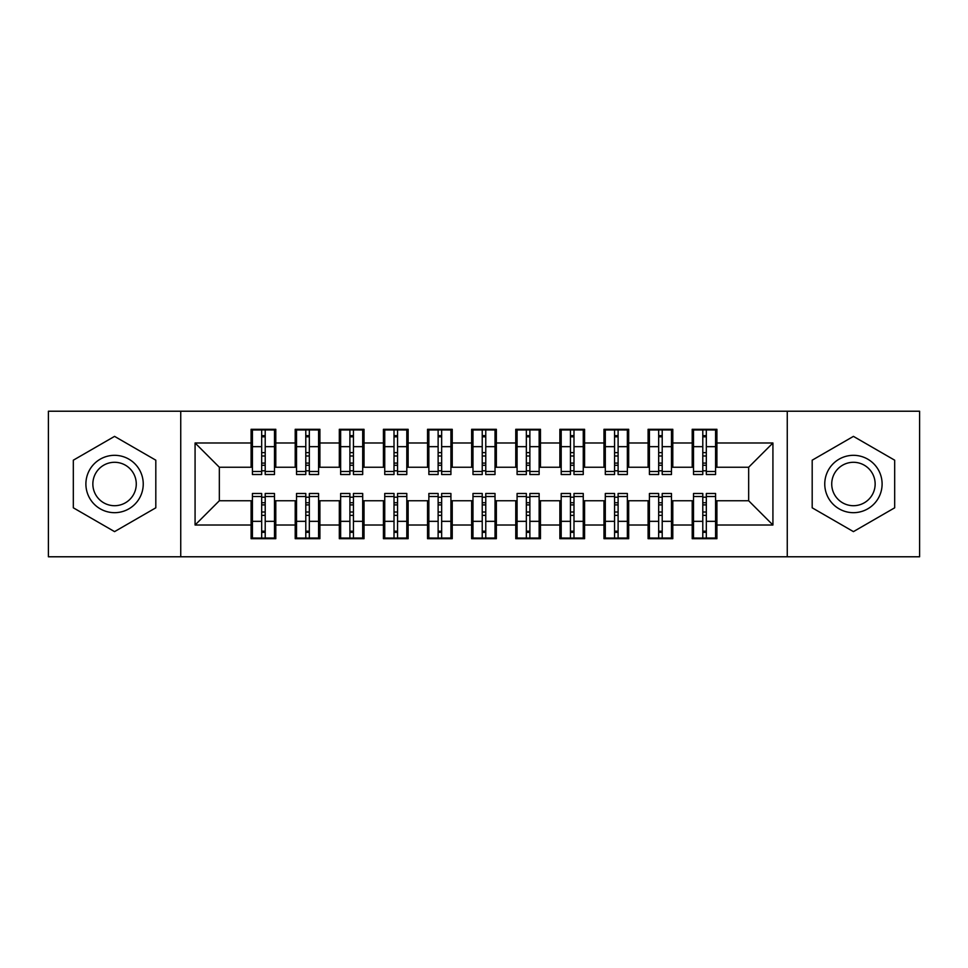 <?xml version="1.0" encoding="UTF-8"?>
<svg xmlns="http://www.w3.org/2000/svg" width="968" height="968" viewBox="0 0 968 968"><rect width="100%" height="100%" fill="white"/><g stroke="black" fill="none" stroke-linecap="round" stroke-linejoin="round"><path stroke-width="1.45" d="M787.262 556.781L919.6 556.781L919.6 411.219L787.262 411.219L787.262 556.781L180.738 556.781L180.738 411.219L48.4 411.219L48.4 556.781L180.738 556.781M702.792 455.988L706.325 455.988L702.792 455.988M706.325 512.011L702.792 512.011L706.325 512.011M658.676 455.988L662.209 455.988L658.676 455.988M662.209 512.011L658.676 512.011L662.209 512.011M614.571 455.988L618.104 455.988L614.571 455.988M618.104 512.011L614.571 512.011L618.104 512.011M570.454 455.988L573.988 455.988L570.454 455.988M573.988 512.011L570.454 512.011L573.988 512.011M526.35 455.988L529.871 455.988L526.35 455.988M529.871 512.011L526.35 512.011L529.871 512.011M482.233 455.988L485.767 455.988L482.233 455.988M485.767 512.011L482.233 512.011L485.767 512.011M438.129 455.988L441.65 455.988L438.129 455.988M441.65 512.011L438.129 512.011L441.65 512.011M394.012 455.988L397.546 455.988L394.012 455.988M397.546 512.011L394.012 512.011L397.546 512.011M349.896 455.988L353.429 455.988L349.896 455.988M353.429 512.011L349.896 512.011L353.429 512.011M305.791 455.988L309.324 455.988L305.791 455.988M309.324 512.011L305.791 512.011L309.324 512.011M787.262 411.219L180.738 411.219M252.418 467.241L219.337 467.241L195.076 442.981L195.076 525.019L251.087 525.019L251.087 538.704L275.795 538.704L275.795 525.019L295.204 525.019L295.204 538.704L319.9 538.704L319.9 525.019L339.32 525.019L339.32 538.704L364.016 538.704L364.016 525.019L383.425 525.019L383.425 538.704L408.133 538.704L408.133 525.019L427.541 525.019L427.541 538.704L452.238 538.704L452.238 525.019L471.646 525.019L471.646 538.704L496.354 538.704L496.354 525.019L515.762 525.019L515.762 538.704L540.459 538.704L540.459 525.019L559.867 525.019L559.867 538.704L584.575 538.704L584.575 525.019L603.984 525.019L603.984 538.704L628.68 538.704L628.68 525.019L648.1 525.019L648.1 538.704L672.796 538.704L672.796 525.019L692.205 525.019L692.205 538.704L716.913 538.704L716.913 500.759L748.663 500.759L748.663 467.241L715.582 467.241M195.076 442.981L251.087 442.981L251.087 467.241M748.663 467.241L772.924 442.981L716.913 442.981L716.913 429.296L692.205 429.296L692.205 442.981L672.796 442.981L672.796 429.296L648.1 429.296L648.1 442.981L628.68 442.981L628.68 429.296L603.984 429.296L603.984 442.981L584.575 442.981L584.575 429.296L559.867 429.296L559.867 442.981L540.459 442.981L540.459 429.296L515.762 429.296L515.762 442.981L496.354 442.981L496.354 429.296L471.646 429.296L471.646 442.981L452.238 442.981L452.238 429.296L427.541 429.296L427.541 442.981L408.133 442.981L408.133 429.296L383.425 429.296L383.425 442.981L364.016 442.981L364.016 429.296L339.32 429.296L339.32 442.981L319.9 442.981L319.9 429.296L295.204 429.296L295.204 442.981L275.795 442.981L275.795 429.296L251.087 429.296L251.087 442.981M772.924 442.981L772.924 525.019L716.913 525.019M672.796 525.019L672.796 500.759L693.524 500.759M692.205 525.019L692.205 500.759M716.913 442.981L716.913 467.241M628.68 525.019L628.68 500.759L649.419 500.759M648.1 525.019L648.1 500.759M692.205 442.981L692.205 467.241L671.477 467.241M672.796 442.981L672.796 467.241M584.575 525.019L584.575 500.759L605.303 500.759M603.984 525.019L603.984 500.759M648.1 442.981L648.1 467.241L627.361 467.241M628.68 442.981L628.68 467.241M540.459 525.019L540.459 500.759L561.198 500.759M559.867 525.019L559.867 500.759M603.984 442.981L603.984 467.241L583.256 467.241M584.575 442.981L584.575 467.241M496.354 525.019L496.354 500.759L517.081 500.759M515.762 525.019L515.762 500.759M559.867 442.981L559.867 467.241L539.14 467.241M540.459 442.981L540.459 467.241M452.238 525.019L452.238 500.759L472.977 500.759M471.646 525.019L471.646 500.759M515.762 442.981L515.762 467.241L495.023 467.241M496.354 442.981L496.354 467.241M408.133 525.019L408.133 500.759L428.86 500.759M427.541 525.019L427.541 500.759M471.646 442.981L471.646 467.241L450.919 467.241M452.238 442.981L452.238 467.241M364.016 525.019L364.016 500.759L384.744 500.759M383.425 525.019L383.425 500.759M427.541 442.981L427.541 467.241L406.802 467.241M408.133 442.981L408.133 467.241M319.9 525.019L319.9 500.759L340.639 500.759M339.32 525.019L339.32 500.759M383.425 442.981L383.425 467.241L362.697 467.241M364.016 442.981L364.016 467.241M275.795 525.019L275.795 500.759L296.523 500.759M295.204 525.019L295.204 500.759M339.32 442.981L339.32 467.241L318.581 467.241M319.9 442.981L319.9 467.241M261.675 455.988L265.208 455.988L261.675 455.988M265.208 512.011L261.675 512.011L265.208 512.011M195.076 525.019L219.337 500.759L252.418 500.759M251.087 525.019L251.087 500.759M295.204 442.981L295.204 467.241L274.476 467.241M275.795 442.981L275.795 467.241M155.812 460.187L114.563 436.374L73.326 460.187L73.326 507.813L114.563 531.626L155.812 507.813L155.812 460.187L155.812 507.813L114.563 531.626L73.326 507.813L73.326 460.187L114.563 436.374L155.812 460.187M812.188 460.187L812.188 507.813L853.437 531.626L894.674 507.813L894.674 460.187L853.437 436.374L812.188 460.187L853.437 436.374L894.674 460.187L894.674 507.813L853.437 531.626L812.188 507.813L812.188 460.187M219.337 467.241L219.337 500.759M693.524 467.241L692.205 467.241M649.419 467.241L648.1 467.241M605.303 467.241L603.984 467.241M561.198 467.241L559.867 467.241M517.081 467.241L515.762 467.241M472.977 467.241L471.646 467.241M428.86 467.241L427.541 467.241M384.744 467.241L383.425 467.241M340.639 467.241L339.32 467.241M296.523 467.241L295.204 467.241M274.476 500.759L275.795 500.759M318.581 500.759L319.9 500.759M362.697 500.759L364.016 500.759M406.802 500.759L408.133 500.759M450.919 500.759L452.238 500.759M495.023 500.759L496.354 500.759M539.14 500.759L540.459 500.759M583.256 500.759L584.575 500.759M627.361 500.759L628.68 500.759M671.477 500.759L672.796 500.759M715.582 500.759L716.913 500.759M772.924 525.019L748.663 500.759M252.418 429.744L274.476 429.744L252.418 429.744L252.418 474.514L261.675 474.514L261.675 429.913L274.476 429.974L274.476 474.514L265.208 474.514L265.208 429.974M261.675 435.648L265.208 435.648M261.675 470.811L265.208 470.811M265.208 465.269L261.675 465.269M261.675 463.103L265.208 463.103M275.795 450.253L274.476 450.253M275.795 455.988L274.476 455.988M252.418 450.253L251.087 450.253M252.418 455.988L251.087 455.988M274.476 538.256L252.418 538.256L274.476 538.256L274.476 493.486L265.208 493.486L265.208 538.087L252.418 538.026L252.418 493.486L261.675 493.486L261.675 538.026M265.208 532.352L261.675 532.352M265.208 497.189L261.675 497.189M261.675 502.731L265.208 502.731M265.208 504.897L261.675 504.897M251.087 517.747L252.418 517.747M251.087 512.011L252.418 512.011M274.476 517.747L275.795 517.747M274.476 512.011L275.795 512.011M296.523 429.744L318.581 429.744L296.523 429.744L296.523 474.514L305.791 474.514L305.791 429.913L318.581 429.974L318.581 474.514L309.324 474.514L309.324 429.974M305.791 435.648L309.324 435.648M305.791 470.811L309.324 470.811M309.324 465.269L305.791 465.269M305.791 463.103L309.324 463.103M319.9 450.253L318.581 450.253M319.9 455.988L318.581 455.988M296.523 450.253L295.204 450.253M296.523 455.988L295.204 455.988M340.639 429.744L362.697 429.744L340.639 429.744L340.639 474.514L349.896 474.514L349.896 429.913L362.697 429.974L362.697 474.514L353.429 474.514L353.429 429.974M349.896 435.648L353.429 435.648M349.896 470.811L353.429 470.811M353.429 465.269L349.896 465.269M349.896 463.103L353.429 463.103M364.016 450.253L362.697 450.253M364.016 455.988L362.697 455.988M340.639 450.253L339.32 450.253M340.639 455.988L339.32 455.988M384.744 429.744L406.802 429.744L384.744 429.744L384.744 474.514L394.012 474.514L394.012 429.913L406.802 429.974L406.802 474.514L397.546 474.514L397.546 429.974M394.012 435.648L397.546 435.648M394.012 470.811L397.546 470.811M397.546 465.269L394.012 465.269M394.012 463.103L397.546 463.103M408.133 450.253L406.802 450.253M408.133 455.988L406.802 455.988M384.744 450.253L383.425 450.253M384.744 455.988L383.425 455.988M428.86 429.744L450.919 429.744L428.86 429.744L428.86 474.514L438.129 474.514L438.129 429.913L450.919 429.974L450.919 474.514L441.65 474.514L441.65 429.974M438.129 435.648L441.65 435.648M438.129 470.811L441.65 470.811M441.65 465.269L438.129 465.269M438.129 463.103L441.65 463.103M452.238 450.253L450.919 450.253M452.238 455.988L450.919 455.988M428.86 450.253L427.541 450.253M428.86 455.988L427.541 455.988M318.581 538.256L296.523 538.256L318.581 538.256L318.581 493.486L309.324 493.486L309.324 538.087L296.523 538.026L296.523 493.486L305.791 493.486L305.791 538.026M309.324 532.352L305.791 532.352M309.324 497.189L305.791 497.189M305.791 502.731L309.324 502.731M309.324 504.897L305.791 504.897M295.204 517.747L296.523 517.747M295.204 512.011L296.523 512.011M318.581 517.747L319.9 517.747M318.581 512.011L319.9 512.011M362.697 538.256L340.639 538.256L362.697 538.256L362.697 493.486L353.429 493.486L353.429 538.087L340.639 538.026L340.639 493.486L349.896 493.486L349.896 538.026M353.429 532.352L349.896 532.352M353.429 497.189L349.896 497.189M349.896 502.731L353.429 502.731M353.429 504.897L349.896 504.897M339.32 517.747L340.639 517.747M339.32 512.011L340.639 512.011M362.697 517.747L364.016 517.747M362.697 512.011L364.016 512.011M406.802 538.256L384.744 538.256L406.802 538.256L406.802 493.486L397.546 493.486L397.546 538.087L384.744 538.026L384.744 493.486L394.012 493.486L394.012 538.026M397.546 532.352L394.012 532.352M397.546 497.189L394.012 497.189M394.012 502.731L397.546 502.731M397.546 504.897L394.012 504.897M383.425 517.747L384.744 517.747M383.425 512.011L384.744 512.011M406.802 517.747L408.133 517.747M406.802 512.011L408.133 512.011M450.919 538.256L428.86 538.256L450.919 538.256L450.919 493.486L441.65 493.486L441.65 538.087L428.86 538.026L428.86 493.486L438.129 493.486L438.129 538.026M441.65 532.352L438.129 532.352M441.65 497.189L438.129 497.189M438.129 502.731L441.65 502.731M441.65 504.897L438.129 504.897M427.541 517.747L428.86 517.747M427.541 512.011L428.86 512.011M450.919 517.747L452.238 517.747M450.919 512.011L452.238 512.011M114.563 455.323A28.677 28.677 0 0 0 85.898 484A28.677 28.677 0 0 0 114.563 512.677A28.677 28.677 0 0 0 143.24 484A28.677 28.677 0 0 0 114.563 455.323M114.563 462.293A21.707 21.707 0 0 0 92.855 484A21.707 21.707 0 0 0 114.563 505.707A21.707 21.707 0 0 0 136.27 484A21.707 21.707 0 0 0 114.563 462.293M853.437 455.323A28.677 28.677 0 0 0 824.76 484A28.677 28.677 0 0 0 853.437 512.677A28.677 28.677 0 0 0 882.102 484A28.677 28.677 0 0 0 853.437 455.323M853.437 462.293A21.707 21.707 0 0 0 831.73 484A21.707 21.707 0 0 0 853.437 505.707A21.707 21.707 0 0 0 875.145 484A21.707 21.707 0 0 0 853.437 462.293M472.977 429.744L495.023 429.744L472.977 429.744L472.977 474.514L482.233 474.514L482.233 429.913L495.023 429.974L495.023 474.514L485.767 474.514L485.767 429.974M482.233 435.648L485.767 435.648M482.233 470.811L485.767 470.811M485.767 465.269L482.233 465.269M482.233 463.103L485.767 463.103M496.354 450.253L495.023 450.253M496.354 455.988L495.023 455.988M472.977 450.253L471.646 450.253M472.977 455.988L471.646 455.988M495.023 538.256L472.977 538.256L495.023 538.256L495.023 493.486L485.767 493.486L485.767 538.087L472.977 538.026L472.977 493.486L482.233 493.486L482.233 538.026M485.767 532.352L482.233 532.352M485.767 497.189L482.233 497.189M482.233 502.731L485.767 502.731M485.767 504.897L482.233 504.897M471.646 517.747L472.977 517.747M471.646 512.011L472.977 512.011M495.023 517.747L496.354 517.747M495.023 512.011L496.354 512.011M517.081 429.744L539.14 429.744L517.081 429.744L517.081 474.514L526.35 474.514L526.35 429.913L539.14 429.974L539.14 474.514L529.871 474.514L529.871 429.974M526.35 435.648L529.871 435.648M526.35 470.811L529.871 470.811M529.871 465.269L526.35 465.269M526.35 463.103L529.871 463.103M540.459 450.253L539.14 450.253M540.459 455.988L539.14 455.988M517.081 450.253L515.762 450.253M517.081 455.988L515.762 455.988M561.198 429.744L583.256 429.744L561.198 429.744L561.198 474.514L570.454 474.514L570.454 429.913L583.256 429.974L583.256 474.514L573.988 474.514L573.988 429.974M570.454 435.648L573.988 435.648M570.454 470.811L573.988 470.811M573.988 465.269L570.454 465.269M570.454 463.103L573.988 463.103M584.575 450.253L583.256 450.253M584.575 455.988L583.256 455.988M561.198 450.253L559.867 450.253M561.198 455.988L559.867 455.988M605.303 429.744L627.361 429.744L605.303 429.744L605.303 474.514L614.571 474.514L614.571 429.913L627.361 429.974L627.361 474.514L618.104 474.514L618.104 429.974M614.571 435.648L618.104 435.648M614.571 470.811L618.104 470.811M618.104 465.269L614.571 465.269M614.571 463.103L618.104 463.103M628.68 450.253L627.361 450.253M628.68 455.988L627.361 455.988M605.303 450.253L603.984 450.253M605.303 455.988L603.984 455.988M539.14 538.256L517.081 538.256L539.14 538.256L539.14 493.486L529.871 493.486L529.871 538.087L517.081 538.026L517.081 493.486L526.35 493.486L526.35 538.026M529.871 532.352L526.35 532.352M529.871 497.189L526.35 497.189M526.35 502.731L529.871 502.731M529.871 504.897L526.35 504.897M515.762 517.747L517.081 517.747M515.762 512.011L517.081 512.011M539.14 517.747L540.459 517.747M539.14 512.011L540.459 512.011M583.256 538.256L561.198 538.256L583.256 538.256L583.256 493.486L573.988 493.486L573.988 538.087L561.198 538.026L561.198 493.486L570.454 493.486L570.454 538.026M573.988 532.352L570.454 532.352M573.988 497.189L570.454 497.189M570.454 502.731L573.988 502.731M573.988 504.897L570.454 504.897M559.867 517.747L561.198 517.747M559.867 512.011L561.198 512.011M583.256 517.747L584.575 517.747M583.256 512.011L584.575 512.011M627.361 538.256L605.303 538.256L627.361 538.256L627.361 493.486L618.104 493.486L618.104 538.087L605.303 538.026L605.303 493.486L614.571 493.486L614.571 538.026M618.104 532.352L614.571 532.352M618.104 497.189L614.571 497.189M614.571 502.731L618.104 502.731M618.104 504.897L614.571 504.897M603.984 517.747L605.303 517.747M603.984 512.011L605.303 512.011M627.361 517.747L628.68 517.747M627.361 512.011L628.68 512.011M649.419 429.744L671.477 429.744L649.419 429.744L649.419 474.514L658.676 474.514L658.676 429.913L671.477 429.974L671.477 474.514L662.209 474.514L662.209 429.974M658.676 435.648L662.209 435.648M658.676 470.811L662.209 470.811M662.209 465.269L658.676 465.269M658.676 463.103L662.209 463.103M672.796 450.253L671.477 450.253M672.796 455.988L671.477 455.988M649.419 450.253L648.1 450.253M649.419 455.988L648.1 455.988M671.477 538.256L649.419 538.256L671.477 538.256L671.477 493.486L662.209 493.486L662.209 538.087L649.419 538.026L649.419 493.486L658.676 493.486L658.676 538.026M662.209 532.352L658.676 532.352M662.209 497.189L658.676 497.189M658.676 502.731L662.209 502.731M662.209 504.897L658.676 504.897M648.1 517.747L649.419 517.747M648.1 512.011L649.419 512.011M671.477 517.747L672.796 517.747M671.477 512.011L672.796 512.011M693.524 429.744L715.582 429.744L693.524 429.744L693.524 474.514L702.792 474.514L702.792 429.913L715.582 429.974L715.582 474.514L706.325 474.514L706.325 429.974M702.792 435.648L706.325 435.648M702.792 470.811L706.325 470.811M706.325 465.269L702.792 465.269M702.792 463.103L706.325 463.103M716.913 450.253L715.582 450.253M716.913 455.988L715.582 455.988M693.524 450.253L692.205 450.253M693.524 455.988L692.205 455.988M715.582 538.256L693.524 538.256L715.582 538.256L715.582 493.486L706.325 493.486L706.325 538.087L693.524 538.026L693.524 493.486L702.792 493.486L702.792 538.026M706.325 532.352L702.792 532.352M706.325 497.189L702.792 497.189M702.792 502.731L706.325 502.731M706.325 504.897L702.792 504.897M692.205 517.747L693.524 517.747M692.205 512.011L693.524 512.011M715.582 517.747L716.913 517.747M715.582 512.011L716.913 512.011M252.418 429.974L261.675 429.974M265.208 471.489L274.476 471.489M265.208 446.659L274.476 446.659M252.418 471.489L261.675 471.489M252.418 446.659L261.675 446.659M261.675 452.625L265.208 452.625M261.675 436.81L265.208 436.81M274.476 538.026L265.208 538.026M261.675 496.511L252.418 496.511M261.675 521.341L252.418 521.341M274.476 496.511L265.208 496.511M274.476 521.341L265.208 521.341M265.208 515.375L261.675 515.375M265.208 531.19L261.675 531.19M296.523 429.974L305.791 429.974M309.324 471.489L318.581 471.489M309.324 446.659L318.581 446.659M296.523 471.489L305.791 471.489M296.523 446.659L305.791 446.659M305.791 452.625L309.324 452.625M305.791 436.81L309.324 436.81M340.639 429.974L349.896 429.974M353.429 471.489L362.697 471.489M353.429 446.659L362.697 446.659M340.639 471.489L349.896 471.489M340.639 446.659L349.896 446.659M349.896 452.625L353.429 452.625M349.896 436.81L353.429 436.81M384.744 429.974L394.012 429.974M397.546 471.489L406.802 471.489M397.546 446.659L406.802 446.659M384.744 471.489L394.012 471.489M384.744 446.659L394.012 446.659M394.012 452.625L397.546 452.625M394.012 436.81L397.546 436.81M428.86 429.974L438.129 429.974M441.65 471.489L450.919 471.489M441.65 446.659L450.919 446.659M428.86 471.489L438.129 471.489M428.86 446.659L438.129 446.659M438.129 452.625L441.65 452.625M438.129 436.81L441.65 436.81M318.581 538.026L309.324 538.026M305.791 496.511L296.523 496.511M305.791 521.341L296.523 521.341M318.581 496.511L309.324 496.511M318.581 521.341L309.324 521.341M309.324 515.375L305.791 515.375M309.324 531.19L305.791 531.19M362.697 538.026L353.429 538.026M349.896 496.511L340.639 496.511M349.896 521.341L340.639 521.341M362.697 496.511L353.429 496.511M362.697 521.341L353.429 521.341M353.429 515.375L349.896 515.375M353.429 531.19L349.896 531.19M406.802 538.026L397.546 538.026M394.012 496.511L384.744 496.511M394.012 521.341L384.744 521.341M406.802 496.511L397.546 496.511M406.802 521.341L397.546 521.341M397.546 515.375L394.012 515.375M397.546 531.19L394.012 531.19M450.919 538.026L441.65 538.026M438.129 496.511L428.86 496.511M438.129 521.341L428.86 521.341M450.919 496.511L441.65 496.511M450.919 521.341L441.65 521.341M441.65 515.375L438.129 515.375M441.65 531.19L438.129 531.19M472.977 429.974L482.233 429.974M485.767 471.489L495.023 471.489M485.767 446.659L495.023 446.659M472.977 471.489L482.233 471.489M472.977 446.659L482.233 446.659M482.233 452.625L485.767 452.625M482.233 436.81L485.767 436.81M495.023 538.026L485.767 538.026M482.233 496.511L472.977 496.511M482.233 521.341L472.977 521.341M495.023 496.511L485.767 496.511M495.023 521.341L485.767 521.341M485.767 515.375L482.233 515.375M485.767 531.19L482.233 531.19M517.081 429.974L526.35 429.974M529.871 471.489L539.14 471.489M529.871 446.659L539.14 446.659M517.081 471.489L526.35 471.489M517.081 446.659L526.35 446.659M526.35 452.625L529.871 452.625M526.35 436.81L529.871 436.81M561.198 429.974L570.454 429.974M573.988 471.489L583.256 471.489M573.988 446.659L583.256 446.659M561.198 471.489L570.454 471.489M561.198 446.659L570.454 446.659M570.454 452.625L573.988 452.625M570.454 436.81L573.988 436.81M605.303 429.974L614.571 429.974M618.104 471.489L627.361 471.489M618.104 446.659L627.361 446.659M605.303 471.489L614.571 471.489M605.303 446.659L614.571 446.659M614.571 452.625L618.104 452.625M614.571 436.81L618.104 436.81M539.14 538.026L529.871 538.026M526.35 496.511L517.081 496.511M526.35 521.341L517.081 521.341M539.14 496.511L529.871 496.511M539.14 521.341L529.871 521.341M529.871 515.375L526.35 515.375M529.871 531.19L526.35 531.19M583.256 538.026L573.988 538.026M570.454 496.511L561.198 496.511M570.454 521.341L561.198 521.341M583.256 496.511L573.988 496.511M583.256 521.341L573.988 521.341M573.988 515.375L570.454 515.375M573.988 531.19L570.454 531.19M627.361 538.026L618.104 538.026M614.571 496.511L605.303 496.511M614.571 521.341L605.303 521.341M627.361 496.511L618.104 496.511M627.361 521.341L618.104 521.341M618.104 515.375L614.571 515.375M618.104 531.19L614.571 531.19M649.419 429.974L658.676 429.974M662.209 471.489L671.477 471.489M662.209 446.659L671.477 446.659M649.419 471.489L658.676 471.489M649.419 446.659L658.676 446.659M658.676 452.625L662.209 452.625M658.676 436.81L662.209 436.81M671.477 538.026L662.209 538.026M658.676 496.511L649.419 496.511M658.676 521.341L649.419 521.341M671.477 496.511L662.209 496.511M671.477 521.341L662.209 521.341M662.209 515.375L658.676 515.375M662.209 531.19L658.676 531.19M693.524 429.974L702.792 429.974M706.325 471.489L715.582 471.489M706.325 446.659L715.582 446.659M693.524 471.489L702.792 471.489M693.524 446.659L702.792 446.659M702.792 452.625L706.325 452.625M702.792 436.81L706.325 436.81M715.582 538.026L706.325 538.026M702.792 496.511L693.524 496.511M702.792 521.341L693.524 521.341M715.582 496.511L706.325 496.511M715.582 521.341L706.325 521.341M706.325 515.375L702.792 515.375M706.325 531.19L702.792 531.19"/></g></svg>
